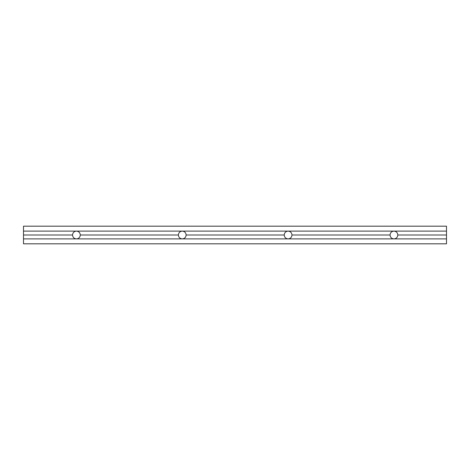 <?xml version="1.0" encoding="UTF-8"?>
<svg xmlns="http://www.w3.org/2000/svg" width="470" height="470" viewBox="0 0 470 470"><rect width="100%" height="100%" fill="white"/><g stroke="black" fill="none" stroke-linecap="round" stroke-linejoin="round"><path stroke-width="0.7" d="M23.5 231.117L23.5 226.182L446.5 226.182L446.5 243.818L23.5 243.818L23.5 238.883L76.422 238.883C74.066 238.648 72.774 237.35 72.539 235C72.774 232.65 74.066 231.352 76.422 231.117L23.5 231.117L23.5 238.883M446.5 231.117L393.936 231.117C396.286 231.352 397.579 232.65 397.814 235C397.579 237.35 396.286 238.648 393.936 238.883C391.581 238.648 390.288 237.35 390.053 235C390.288 232.65 391.581 231.352 393.936 231.117L288.098 231.117C290.448 231.352 291.741 232.65 291.976 235C291.741 237.35 290.448 238.648 288.098 238.883L76.422 238.883C78.772 238.648 80.065 237.35 80.3 235L178.377 235C178.612 232.65 179.904 231.352 182.26 231.117L76.422 231.117C78.772 231.352 80.065 232.65 80.3 235M446.5 235L397.814 235M446.5 238.883L288.098 238.883C285.742 238.648 284.45 237.35 284.215 235C284.45 232.65 285.742 231.352 288.098 231.117L182.26 231.117C184.61 231.352 185.903 232.65 186.138 235C185.903 237.35 184.61 238.648 182.26 238.883C179.904 238.648 178.612 237.35 178.377 235M390.053 235L291.976 235M72.539 235L23.5 235M284.215 235L186.138 235"/></g></svg>
